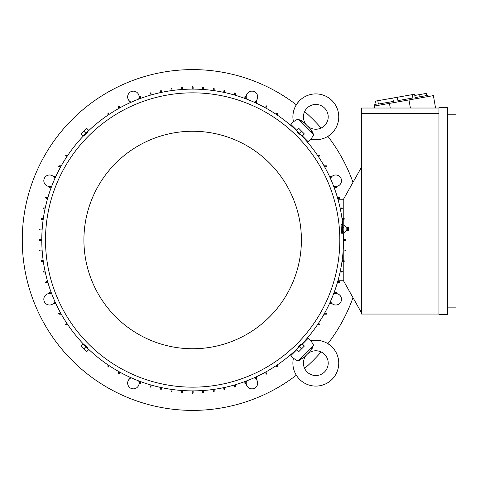 <?xml version="1.0" encoding="UTF-8"?>
<svg xmlns="http://www.w3.org/2000/svg" width="480" height="480" viewBox="0 0 480 480"><rect width="100%" height="100%" fill="white"/><g stroke="black" fill="none" stroke-linecap="round" stroke-linejoin="round"><path stroke-width="0.72" d="M311.688 130.686L309.918 128.43L313.644 134.904L310.944 139.242A22.926 22.926 0 0 0 332.034 100.626A22.926 22.926 0 0 0 293.418 121.716L297.516 119.244M306.522 125.034A12.39 12.39 0 0 1 307.062 108.078A12.39 12.39 0 0 1 324.582 108.078A12.39 12.39 0 0 1 324.582 125.604A12.39 12.39 0 0 1 307.632 126.138M313.332 134.082L312.75 132.696M312.546 132.264L312.252 131.676M304.248 122.754L309.678 128.19M301.926 120.942L301.098 120.468M298.602 119.34L304.23 122.742M310.944 139.242L308.328 141.858L302.412 135.942M296.718 130.248L290.802 124.332L293.418 121.716C291.906 113.634 293.97 106.608 299.61 100.626M313.644 134.904L297.762 119.022M303.948 137.478L303.642 137.784M294.876 129.024L295.188 128.712M317.496 155.268L319.218 155.268L319.686 155.73M276.93 112.98L277.392 113.442L277.392 115.164M277.392 364.836L277.392 366.558L276.93 367.02M319.686 324.27L319.218 324.732L317.496 324.732M295.188 351.288L294.876 350.976M303.642 342.216L303.948 342.522M301.974 359.028L304.23 357.258L297.762 360.978L293.418 358.284L290.802 355.668L296.718 349.752M302.412 344.058L308.328 338.142L310.944 340.758L313.416 344.85M297.762 360.978L313.644 345.096L309.918 351.57L304.47 357.018M332.034 346.95A22.926 22.926 0 0 0 310.944 340.758L310.944 340.758C319.026 339.246 326.052 341.31 332.034 346.95A22.926 22.926 0 0 1 332.034 379.374A22.926 22.926 0 0 1 293.418 358.284L293.418 358.284M307.632 353.862A12.39 12.39 0 0 1 324.582 354.396A12.39 12.39 0 0 1 324.582 371.922A12.39 12.39 0 0 1 307.062 371.922A12.39 12.39 0 0 1 306.522 354.966M298.578 360.672L299.964 360.09M300.396 359.886L300.984 359.586M311.718 349.266L312.192 348.432M313.326 345.942L313.644 345.096M318.126 323.802L319.218 323.802M318.834 324.012L319.608 324.528M256.326 376.788L256.326 378.642L255.864 379.104M255.396 378.642L255.396 377.214M256.056 379.062L255.672 378.216M245.796 381.21L245.796 383.286L245.328 383.754M244.866 383.286L244.866 381.558M245.49 383.724L245.166 382.854M235.26 384.738L235.26 386.694L234.798 387.162M234.33 386.694L234.33 385.008M234.924 387.144L234.666 386.25M224.724 387.432L224.724 389.172L224.262 389.64M223.8 389.172L223.8 387.63M224.358 389.628L224.166 388.722M214.194 389.334L214.194 391.344L213.726 391.806L213.264 391.344L213.264 389.466M203.658 390.474L203.658 392.58L203.196 393.048L202.728 392.58L202.728 390.54M193.128 390.876L193.128 393.204L192.66 393.666L192.198 393.204L192.198 390.876M182.592 390.54L182.592 392.58L182.13 393.048L181.662 392.58L181.662 390.474M172.056 389.466L172.056 391.344L171.594 391.806L171.132 391.344L171.132 389.334M161.526 387.63L161.526 389.172M161.058 389.64L160.596 389.172L160.596 387.432M161.154 388.722L160.962 389.628M150.99 385.008L150.99 386.694M150.528 387.162L150.06 386.694L150.06 384.738M150.654 386.25L150.396 387.144M140.46 381.558L140.46 383.286M139.992 383.754L139.53 383.286L139.53 381.21M140.154 382.854L139.836 383.724M129.924 377.214L129.924 378.642M129.462 379.104L128.994 378.642L128.994 376.788M129.654 378.216L129.27 379.062M119.394 371.892L119.394 373.686M118.926 374.148L118.464 373.686L118.464 371.37M119.148 373.278L118.704 374.088M108.858 365.466L108.858 366.558M108.39 367.02L107.928 366.558L107.928 364.836M108.648 366.168L108.138 366.942M67.824 324.732L66.102 324.732L65.64 324.27M66.102 323.802L67.2 323.802M65.718 324.528L66.492 324.012M61.29 314.202L58.98 314.202L58.512 313.734M58.98 313.272L60.768 313.272M58.572 313.962L59.388 313.512M55.872 303.666L54.024 303.666L53.556 303.204M54.024 302.736L55.446 302.736M53.598 303.396L54.444 303.006M51.45 293.13L49.374 293.13L48.912 292.668M49.374 292.206L51.102 292.206M48.936 292.83L49.812 292.506M47.922 282.6L45.966 282.6L45.504 282.132M45.966 281.67L47.652 281.67M45.522 282.264L46.41 282.006M45.228 272.064L43.488 272.064L43.02 271.602M43.488 271.134L45.03 271.134M43.032 271.698L43.944 271.506M43.326 261.534L41.322 261.534L40.854 261.066L41.316 260.604L43.194 260.604M42.186 250.998L40.08 250.998L39.612 250.536L40.08 250.068L42.12 250.068M41.784 240.462L39.462 240.462L38.994 240L39.462 239.538L41.784 239.538M42.12 229.932L40.08 229.932L39.612 229.464L40.08 229.002L42.186 229.002M43.194 219.396L41.322 219.396L40.854 218.934L41.322 218.466L43.326 218.466M45.03 208.866L43.488 208.866M43.02 208.398L43.488 207.936L45.228 207.936M43.944 208.494L43.032 208.302M47.652 198.33L45.966 198.33M45.504 197.868L45.966 197.4L47.922 197.4M46.41 197.994L45.522 197.736M51.102 187.794L49.374 187.794M48.912 187.332L49.374 186.87L51.45 186.87M49.812 187.494L48.936 187.17M55.446 177.264L54.024 177.264M53.556 176.796L54.024 176.334L55.872 176.334M54.444 176.994L53.598 176.604M60.768 166.728L58.98 166.728M58.512 166.266L58.98 165.798L61.29 165.798M59.388 166.488L58.572 166.038M67.2 156.198L66.102 156.198M65.64 155.73L66.102 155.268L67.824 155.268M66.492 155.988L65.718 155.472M107.928 115.164L107.928 113.442L108.39 112.98M108.858 113.442L108.858 114.534M108.138 113.058L108.648 113.832M319.218 156.198L318.126 156.198M118.464 108.63L118.464 106.314L118.926 105.852M119.394 106.314L119.394 108.108M118.704 105.912L119.148 106.722M276.462 114.534L276.462 113.442M276.462 366.558L276.462 365.466M343.23 199.758L338.07 199.758M340.092 207.936L341.832 207.936L342.3 208.398A0.462 0.462 0 0 0 342.3 208.386M340.29 208.866L341.832 208.866L340.29 208.866M341.994 218.466L344.028 218.466M344.466 218.922L344.004 219.396L342.126 219.396L344.004 219.396M344.004 218.466L344.466 218.934M343.23 280.242L338.07 280.242M341.832 271.134L340.29 271.134L341.832 271.134M342.294 271.548A0.462 0.462 0 0 0 341.898 271.14M342.3 271.614A0.462 0.462 0 0 0 342.3 271.602L341.832 272.064A0.462 0.462 0 0 0 342.108 271.974M341.832 272.064L340.092 272.064M341.382 271.506L342.288 271.698M344.004 260.604L342.126 260.604L344.004 260.604L344.466 261.066L344.004 261.534L341.994 261.534M343.536 239.538L345.918 239.538M181.662 89.526L181.662 87.42L182.13 86.952L182.592 87.42L182.592 89.46M213.264 90.534L213.264 88.656L213.726 88.194L214.194 88.656L214.194 90.666M224.262 90.36L224.724 90.828L224.724 92.568M223.8 92.37L223.8 90.828M224.166 91.278L224.358 90.372M234.798 92.838L235.26 93.306L235.26 95.262M234.33 94.992L234.33 93.306M234.666 93.75L234.924 92.856M245.328 96.246L245.796 96.714L245.796 98.79M244.866 98.442L244.866 96.714M245.166 97.146L245.49 96.276M128.994 103.212L128.994 101.358L129.462 100.896M129.924 101.358L129.924 102.786M129.27 100.938L129.654 101.784M255.864 100.896L256.326 101.358L256.326 103.212M255.396 102.786L255.396 101.358M255.672 101.784L256.056 100.938M139.53 98.79L139.53 96.714L139.992 96.246M140.46 96.714L140.46 98.442M139.836 96.276L140.154 97.146M266.394 105.852L266.862 106.314L266.862 108.63M265.932 108.108L265.932 106.314M265.932 373.686L265.932 371.892M266.172 106.722L266.622 105.912M266.622 374.088L266.172 373.278M266.862 371.37L266.862 373.686L266.394 374.148M150.06 95.262L150.06 93.306L150.528 92.838M150.99 93.306L150.99 94.992M150.396 92.856L150.654 93.75M276.672 113.832L277.188 113.058M277.188 366.942L276.672 366.168M160.596 92.568L160.596 90.828L161.058 90.36M161.526 90.828L161.526 92.37M160.962 90.372L161.154 91.278M192.198 89.124L192.198 86.796L192.66 86.334L193.128 86.796L193.128 89.124M171.132 90.666L171.132 88.656L171.594 88.194L172.056 88.656L172.056 90.534M202.728 89.46L202.728 87.42L203.196 86.952L203.658 87.42L203.658 89.526M345.558 250.878L343.14 250.998M319.608 155.472L318.834 155.988M337.668 281.67L339.354 281.67M338.91 282.006L339.804 282.264M339.822 282.132L339.354 282.6L337.398 282.6M324.03 165.798L326.346 165.798L326.808 166.266M326.346 166.728L324.552 166.728M326.754 166.038L325.938 166.488M334.218 292.206L335.946 292.206M335.514 292.506L336.384 292.83M336.414 292.668L335.946 293.13L333.876 293.13M329.448 176.334L331.302 176.334L331.764 176.796M331.302 177.264L329.88 177.264M331.722 176.604L330.876 176.994M329.88 302.736L331.302 302.736M330.876 303.006L331.722 303.396M331.764 303.204L331.302 303.666L329.448 303.666M333.876 186.87L335.946 186.87L336.414 187.332M335.946 187.794L334.218 187.794M336.384 187.17L335.514 187.494M324.552 313.272L326.346 313.272M325.938 313.512L326.754 313.962M326.808 313.734L326.346 314.202L324.03 314.202M337.398 197.4L339.354 197.4L339.822 197.868M339.354 198.33L337.668 198.33M339.804 197.736L338.91 197.994M342.288 208.302L341.382 208.494M345.864 239.538L346.326 240L345.864 240.462L343.536 240.462M345.24 250.068L343.2 250.068L345.24 250.068L345.708 250.536L345.24 250.998M343.23 250.068L343.23 249.666M343.23 260.604L343.23 250.998M361.506 312.804L343.23 280.278L343.23 261.534M343.23 218.466L343.23 199.722L361.506 167.196M343.23 225.102L343.23 219.396M438.96 314.046L361.506 314.046L361.506 108.018L438.96 108.018M434.466 108.018L435.534 107.832L433.386 95.628L389.448 103.374L390.27 108.018M389.448 103.374L374.196 106.068L374.538 108.018M427.98 95.322L428.196 96.54L427.98 95.322L417 97.26L417.216 98.478M416.082 97.422L415.17 97.584L414.576 94.224L412.302 94.626L412.896 97.98L397.914 100.626L397.32 97.266L412.302 94.626M374.496 106.014L374.286 104.79L376.116 104.466L375.522 101.112L397.32 97.266M417 97.26L415.17 97.584M412.896 97.98L397.914 100.626M392.778 98.07L393.372 101.424L378.384 104.07L377.796 100.71M408.978 99.93L410.4 108.018M438.96 314.352L438.96 107.712L447.48 107.712L447.48 314.352L438.96 314.352M447.48 114.216L456 114.216L456 307.848L447.48 307.848M438.96 113.598L361.506 113.598M414.792 95.448L419.67 94.584L420.048 96.72M419.67 94.584L426.384 93.402L426.762 95.538M301.836 344.136A150.876 150.876 0 0 0 343.368 232.854M342.804 225.102A150.876 150.876 0 0 0 299.346 133.314L302.196 136.164L304.386 133.968L298.692 128.274L296.502 130.464L299.346 133.314L301.536 131.124M296.796 130.824A150.876 150.876 0 0 0 85.974 133.314L88.824 130.464L86.634 128.274L80.934 133.968L83.124 136.164L85.974 133.314L83.784 131.124M83.484 135.864A150.876 150.876 0 0 0 83.484 344.136M341.742 233.316L342.3 233.316L342.3 224.64L341.094 224.64L341.202 227.496C341.646 233.742 341.826 234.726 341.742 230.466M87.858 131.694L86.37 133.71C84.078 135.942 84.03 135.894 86.232 133.572M300.966 135.198L298.95 133.71C296.724 131.418 296.766 131.37 299.088 133.572M339.822 240A147.162 147.162 0 0 0 192.66 92.838A147.162 147.162 0 0 0 45.504 240A147.162 147.162 0 0 0 192.66 387.162A147.162 147.162 0 0 0 339.822 240M88.524 349.176A150.876 150.876 0 0 0 296.796 349.176M84.354 344.802L86.37 346.29C88.602 348.582 88.554 348.63 86.232 346.428M297.462 348.306L298.95 346.29C301.242 344.058 301.29 344.106 299.088 346.428M83.916 240A108.744 108.744 0 0 0 192.66 348.744A108.744 108.744 0 0 0 301.404 240A108.744 108.744 0 0 0 192.66 131.256A108.744 108.744 0 0 0 83.916 240M83.454 135.834L88.494 130.794M296.826 130.794L301.866 135.834M301.866 344.166L296.826 349.206M299.346 346.686L296.502 349.536L298.692 351.726L304.386 346.032L302.196 343.836L299.346 346.686L301.536 348.876M88.494 349.206L83.454 344.166M85.974 346.686L83.124 343.836L80.934 346.032L86.634 351.726L88.824 349.536L85.974 346.686L83.784 348.876M342.612 225.102L343.848 225.102L346.128 227.34L346.128 230.622L343.848 232.854L342.612 232.854L342.612 225.102L342.3 225.666M342.612 232.854L342.3 232.296M343.812 224.958L343.812 227.784M346.128 227.34L346.98 226.968L346.98 230.994L346.128 230.622M347.352 230.958L348.372 230.376L348.372 227.586L347.352 227.004L347.352 230.958L346.98 230.994M343.812 231.432L343.812 232.932M343.812 227.406L343.812 231.732M343.848 231.51L342.612 231.51M343.848 227.634L342.612 227.634M246.66 99.114A5.73 5.73 180 0 1 254.136 91.59A5.73 5.73 180 0 1 256.014 100.92M255.396 101.46A5.73 5.73 180 0 1 254.094 102.198M129.312 100.92A5.73 5.73 180 0 1 131.19 91.59A5.73 5.73 180 0 1 138.66 99.114M131.226 102.198A5.73 5.73 180 0 1 129.924 101.46M51.78 186A5.73 5.73 180 0 1 44.25 178.53A5.73 5.73 180 0 1 53.58 176.646M54.12 177.264A5.73 5.73 180 0 1 54.858 178.566M53.58 303.354A5.73 5.73 180 0 1 44.25 301.47A5.73 5.73 180 0 1 51.78 294M54.858 301.434A5.73 5.73 180 0 1 54.12 302.736M138.66 380.886A5.73 5.73 180 0 1 131.19 388.41A5.73 5.73 180 0 1 129.312 379.08M129.924 378.54A5.73 5.73 180 0 1 131.226 377.802M256.014 379.08A5.73 5.73 180 0 1 254.136 388.41A5.73 5.73 180 0 1 246.66 380.886M254.094 377.802A5.73 5.73 180 0 1 255.396 378.54M333.546 294A5.73 5.73 180 0 1 341.07 301.47A5.73 5.73 180 0 1 331.74 303.354M331.206 302.736A5.73 5.73 180 0 1 330.462 301.434M331.74 176.646A5.73 5.73 180 0 1 341.07 178.53A5.73 5.73 180 0 1 333.546 186M330.462 178.566A5.73 5.73 180 0 1 331.206 177.264M296.328 104.772A170.394 170.394 0 0 0 22.266 240A170.394 170.394 0 0 0 296.328 375.228M304.62 368.454A170.394 170.394 0 0 0 321.114 351.954M327.894 343.668A170.394 170.394 0 0 0 353.004 297.666M353.004 182.334A170.394 170.394 0 0 0 327.894 136.332M321.114 128.046A170.394 170.394 0 0 0 304.62 111.546M347.352 227.004L346.98 226.968"/></g></svg>
